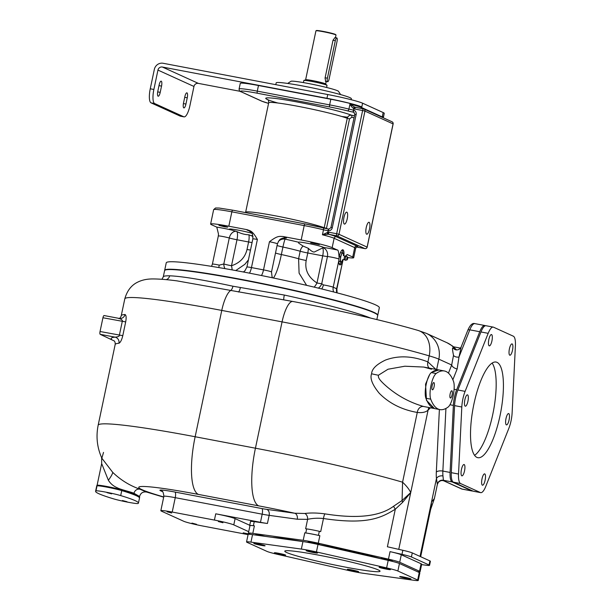 <?xml version="1.0" encoding="UTF-8"?>
<svg xmlns="http://www.w3.org/2000/svg" width="611" height="611" viewBox="0 0 611 611"><rect width="100%" height="100%" fill="white"/><g stroke="black" fill="none" stroke-linecap="round" stroke-linejoin="round"><path stroke-width="0.92" d="M420.108 571.697A16.016 1.069 11.9 0 0 419.513 571.254L399.709 562.257L401.29 554.757L421.094 563.754A16.016 1.069 11.9 0 1 421.689 564.19L420.108 571.697A16.016 1.069 11.9 0 1 417.565 571.743M399.709 562.257A16.016 1.069 11.9 0 0 388.459 559.141L318.27 543.187A16.016 1.069 11.9 0 0 303.201 540.323L252.809 533.372A16.016 1.069 11.9 0 0 248.387 533.189A16.016 1.069 11.9 0 0 248.983 533.624L250.663 534.388M382.952 559.195A5.766 0.382 11.9 0 1 380.974 558.477A5.766 0.382 11.9 0 1 385.075 558.966A5.766 0.382 11.9 0 1 392.254 560.86A5.766 0.382 11.9 0 1 388.161 560.371A5.766 0.382 11.9 0 1 387.817 560.302M319.141 544.332A5.766 0.382 11.9 0 1 312.939 543.324A5.766 0.382 11.9 0 1 308.028 541.904A5.766 0.382 11.9 0 1 308.196 541.85A5.766 0.382 11.9 0 1 314.405 542.858A5.766 0.382 11.9 0 1 319.309 544.279A5.766 0.382 11.9 0 1 319.141 544.332M257.139 535.259A5.766 0.382 11.9 0 1 255.658 534.671A5.766 0.382 11.9 0 1 258.988 535.022A5.766 0.382 11.9 0 1 264.983 536.336M381.699 558.912A70.456 4.697 -168.1 0 0 315.803 543.95M302.292 541.483A70.456 4.697 -168.1 0 0 272.2 537.336M388.459 559.141L390.039 551.634A16.016 1.069 11.9 0 1 401.29 554.757M390.039 551.634L401.977 554.345A13.45 0.894 11.9 0 1 411.424 556.965L429.044 564.976A13.45 0.894 11.9 0 1 429.548 565.343A13.45 0.894 11.9 0 1 425.836 565.19L421.598 564.602M318.446 535.366L319.851 535.687A16.016 1.069 11.9 0 0 304.782 532.823L305.79 532.96A13.45 0.894 11.9 0 1 318.446 535.366L319.309 531.303L320.706 531.616L323.471 518.525C317.781 517.952 312.504 518.227 307.623 519.342L297.244 519.228L269.145 515.356A16.016 1.069 11.9 0 1 262.18 514.179L175.25 497.667A16.016 1.069 -168.1 0 0 163.87 496.315C163.404 492.489 162.686 490.77 161.716 491.152L161.762 491.175M435.872 369.365L427.921 361.911C412.517 355.862 398.357 355.251 385.457 360.078C376.437 364.4 371.816 368.968 371.603 373.779C369.77 378.293 372.313 384.785 379.225 393.247C389.146 403.336 401.832 409.737 417.275 412.448L402.573 482.194C406.559 485.974 409.278 489.442 410.714 492.596L402.542 502.41L395.309 509.2C381.913 517.273 368.334 525.231 323.471 518.525A5.125 1.199 -80.5 0 1 324.899 513.859C317.323 512.858 310.632 512.728 304.828 513.484L294.701 513.232A5.125 3.719 -82.1 0 1 297.244 519.228M249.937 525.827A13.45 0.894 11.9 0 1 249.67 525.575L250.525 521.511A13.45 0.894 11.9 0 1 254.237 521.664L267.435 523.482L269.145 515.356A5.125 3.719 -82.1 0 0 266.602 509.353L294.701 513.232A92.238 6.148 -168.1 0 0 258.69 505.87A52.523 15.038 -79.2 0 1 255.436 448.199A144.761 9.646 -168.1 0 1 402.573 482.194L402.084 500.493L393.629 506.214A5.125 1.046 -126 0 0 395.309 509.2L387.389 546.776L402.832 550.282A13.45 0.894 11.9 0 1 412.28 552.902L429.9 560.913A13.45 0.894 11.9 0 1 430.404 561.28L429.548 565.343M249.67 525.575A13.45 0.894 11.9 0 1 253.382 525.727L254.39 525.865A16.016 1.069 11.9 0 0 249.968 525.681L248.387 533.189M304.828 513.484A5.125 3.597 -96.8 0 1 307.623 519.342L305.637 528.752L306.646 528.897A13.45 0.894 11.9 0 1 319.309 531.303M431.503 369.227L423.736 367.058L404.833 366.218L388.016 369.227L378.408 375.238C378.446 376.811 377.155 378.362 387.489 387.175C398.28 396.249 410.348 402.687 423.698 406.506A6.828 5.407 97 0 0 417.275 412.448C422.201 412.998 425.806 412.226 428.09 410.126L410.714 492.596L402.084 500.493L402.542 502.41M393.629 506.214C379.95 516.463 357.038 519.014 324.899 513.859M267.435 523.482A16.016 1.069 11.9 0 1 260.469 522.313L215.744 513.813A16.016 1.069 11.9 0 1 235.105 518.624L249.731 525.277M248.089 534.61A16.016 1.069 11.9 0 1 245.286 534.098L203.081 526.079A16.016 1.069 11.9 0 1 183.728 521.267L161.434 511.14A16.016 1.069 11.9 0 1 160.838 510.697A16.016 1.069 11.9 0 1 172.218 512.049L214.423 520.068A16.016 1.069 11.9 0 1 233.784 524.88L248.708 531.662M196.551 524.307L191.961 523.092L196.551 524.307M250.403 534.365L243.209 532.83L249.212 534.281M171.683 513.003L167.093 511.797L171.683 513.003M222.931 522.741L218.341 521.534L222.931 522.741M420.666 556.713L430.992 507.726L431.503 502.043L434.39 498.553L430.625 509.467M430.77 508.795L431.503 502.043L436.46 478.512L437.346 484.24A5.125 5.109 155.5 0 1 443.41 480.277A55.181 3.681 11.9 0 1 443.38 480.582L444.06 480.964C442.074 480.101 440.157 480.574 438.324 482.392L438.324 482.392A5.125 5.109 -141.4 0 1 443.38 480.582L462.008 489.052A16.016 4.583 -79.2 0 0 462.313 489.144L461.473 488.884A2.559 2.452 -65.6 0 0 462.008 489.052L471.959 490.938L452.155 481.942L443.41 480.277L442.967 475.908C439.935 475.564 437.766 476.427 436.46 478.512A21.141 6.057 100.8 0 1 436.323 472.104A5.125 2.154 -177.2 0 1 442.86 471.066A16.016 4.583 100.8 0 0 442.967 475.916M456.432 349.927L453.095 348.178C452.178 347.048 452.316 349.439 453.515 355.365L451.682 364.996A5.125 2.742 -158.3 0 0 457.165 368.952L452.858 379.782M453.515 355.365A5.125 3.101 174.5 0 0 458.976 357.053L457.165 368.952M453.095 348.178L454.958 349.599M454.836 349.545C457.7 350.462 459.823 349.561 461.213 346.842L458.976 357.053L469.798 329.841A16.016 4.583 -79.2 0 1 474.846 323.616C472.387 322.807 470.019 325.075 467.743 330.414A2.559 1.375 21.7 0 1 469.798 329.841L479.742 331.727L456.669 389.765A16.016 4.583 100.8 0 0 453.37 405.399L449.948 404.749M453.37 405.399L450.093 472.44A16.016 4.583 100.8 0 0 452.155 481.942M485.424 325.747L485.103 325.602A16.016 4.583 100.8 0 0 484.798 325.503A16.016 4.583 100.8 0 0 479.742 331.727M471.959 490.938A16.016 4.583 100.8 0 0 472.265 491.038A16.016 4.583 100.8 0 0 472.838 491.023M177.007 280.877L292.822 301.475A23.699 6.79 100.8 0 0 282.061 321.875A144.761 9.646 11.9 0 1 429.197 355.869A50.056 3.338 11.9 0 1 438.835 359.153L451.682 364.996L448.451 373.115M166.169 279.655A5.125 4.827 91 0 0 169.652 275.813C181.421 276.233 202.516 279.701 232.951 286.223L284.314 295.044A108.888 7.256 11.9 0 1 370.579 318.071M169.652 275.813A108.888 7.256 11.9 0 0 163.274 276.898L164.596 270.642A108.888 7.256 11.9 0 1 241.994 279.853A108.888 7.256 11.9 0 1 377.69 315.551L376.842 319.576M423.736 367.058L438.935 369.953L431.756 372.282M423.698 406.506L434.757 408.614M429.686 374.543L425.546 384.189L426.486 400.342L434.452 408.56M163.687 497.171L146.678 492.076L139.927 489.205C129.54 485.516 120.459 479.879 112.668 472.295L101.854 458.212L103.519 452.392M146.678 492.076C144.99 491.786 141.004 491.496 139.591 496.499L134 493.306C131.625 492.107 120.413 489.564 117.205 487.746C113.417 486.135 110.476 483.637 108.368 480.261L101.67 463.581L101.647 457.723M112.668 472.295A9.646 1.566 -53 0 1 108.368 480.261M139.491 498.118A89.672 5.973 -168.1 0 0 139.499 498.08L139.629 497.453A89.672 5.973 -168.1 0 0 137.643 495.658A89.672 5.973 -168.1 0 0 136.291 495.002L133.786 493.948A89.672 5.973 -168.1 0 0 121.887 489.969A14.091 0.939 -168.1 0 0 110.11 487.12L104.298 486.012A14.091 0.939 -168.1 0 0 97.149 485.264A89.672 5.973 -168.1 0 0 96.782 485.669L95.591 491.297A89.672 5.973 -168.1 0 0 113.341 498.79A14.091 0.939 -168.1 0 0 128.111 502.234A14.091 0.939 -168.1 0 0 138.071 503.487A89.672 5.973 -168.1 0 0 138.445 503.082A89.672 5.973 -168.1 0 0 120.695 495.59A14.091 0.939 -168.1 0 0 105.924 492.153A14.091 0.939 -168.1 0 0 95.965 490.893A89.672 5.973 -168.1 0 0 95.591 491.297M136.161 495.628A89.672 5.973 -168.1 0 1 139.499 498.08A89.672 5.973 -168.1 0 0 136.161 495.628A89.672 5.973 -168.1 0 0 121.749 490.587A14.091 0.939 -168.1 0 0 121.749 490.587A14.091 0.939 -168.1 0 0 106.978 487.15A14.091 0.939 -168.1 0 0 97.019 485.89A89.672 5.973 -168.1 0 0 96.645 486.295M110.11 487.12A14.091 0.939 -168.1 0 0 104.298 486.012M136.291 495.002A89.672 5.973 -168.1 0 0 133.786 493.948M127.004 501.73L122.414 500.524L127.004 501.73M107.032 492.657L111.622 493.864L107.032 492.657M114.364 341.014L100.204 334.324A2.559 0.733 -79.2 0 1 100.044 331.506L102.938 317.751A2.559 0.733 -79.2 0 1 104.107 315.543A2.559 0.733 -79.2 0 1 104.153 315.559L119.076 318.392C121.826 319.5 122.887 320.515 122.276 321.424L119.374 335.179C119.58 336.203 118.167 336.86 115.12 337.157A5.125 4.987 85.6 0 1 118.939 343.26C120.466 342.466 121.749 339.93 122.788 335.668L100.044 331.506M122.788 335.668L125.69 321.905C126.454 317.613 126.225 315.139 125.003 314.497A5.125 4.987 -94.4 0 1 120.52 318.499L120.52 318.499A5.125 4.987 -94.4 0 1 119.481 318.468M104.107 315.543L119.076 318.392M246.539 541.942L248.119 534.434A16.016 1.069 11.9 0 1 252.542 534.617L302.934 541.575A16.016 1.069 11.9 0 1 318.01 544.439L388.199 560.394A16.016 1.069 11.9 0 1 399.449 563.51L419.245 572.507A16.016 1.069 11.9 0 1 419.841 572.942L418.26 580.45A16.016 1.069 -168.1 0 0 417.664 580.015L397.868 571.01A16.016 1.069 -168.1 0 0 386.618 567.894L316.429 551.939A16.016 1.069 -168.1 0 0 301.353 549.083L250.961 542.125A16.016 1.069 -168.1 0 0 246.539 541.942A16.016 1.069 -168.1 0 0 247.134 542.377L266.938 551.382A16.016 1.069 -168.1 0 0 278.188 554.498L348.377 570.453A16.016 1.069 -168.1 0 0 363.446 573.309L413.838 580.267A16.016 1.069 -168.1 0 0 418.26 580.45M345.429 567.115A48.681 3.246 11.9 0 1 284.764 551.16A48.681 3.246 11.9 0 1 319.37 555.277A48.681 3.246 11.9 0 1 380.034 571.232A48.681 3.246 11.9 0 1 345.429 567.115M403.802 577.074A5.766 0.382 -168.1 0 0 399.701 576.585A5.766 0.382 -168.1 0 0 406.888 578.472A5.766 0.382 -168.1 0 0 410.989 578.961A5.766 0.382 -168.1 0 0 403.802 577.074M356.908 571.086A5.766 0.382 -168.1 0 0 350.813 569.727A5.766 0.382 -168.1 0 0 347.338 569.36A5.766 0.382 -168.1 0 0 349.049 570.002A5.766 0.382 -168.1 0 0 355.136 571.361A5.766 0.382 -168.1 0 0 358.619 571.736A5.766 0.382 -168.1 0 0 356.908 571.086M285.505 555.216A5.766 0.382 -168.1 0 0 285.673 555.155A5.766 0.382 -168.1 0 0 280.762 553.734A5.766 0.382 -168.1 0 0 274.56 552.726A5.766 0.382 -168.1 0 0 274.392 552.779A5.766 0.382 -168.1 0 0 279.303 554.208A5.766 0.382 -168.1 0 0 285.505 555.216M261.004 545.317A5.766 0.382 -168.1 0 0 265.098 545.806A5.766 0.382 -168.1 0 0 257.911 543.92A5.766 0.382 -168.1 0 0 253.817 543.431A5.766 0.382 -168.1 0 0 261.004 545.317M307.898 551.305A5.766 0.382 -168.1 0 0 313.985 552.665A5.766 0.382 -168.1 0 0 317.468 553.031A5.766 0.382 -168.1 0 0 315.75 552.39A5.766 0.382 -168.1 0 0 309.662 551.03A5.766 0.382 -168.1 0 0 306.187 550.656A5.766 0.382 -168.1 0 0 307.898 551.305M379.301 567.176A5.766 0.382 -168.1 0 0 379.125 567.237A5.766 0.382 -168.1 0 0 384.036 568.658A5.766 0.382 -168.1 0 0 390.238 569.666A5.766 0.382 -168.1 0 0 390.414 569.612A5.766 0.382 -168.1 0 0 385.503 568.184A5.766 0.382 -168.1 0 0 379.301 567.176M305.042 223.924L232.768 210.192A1.925 0.55 100.8 0 0 232.73 210.176L305.08 223.924A1.925 0.55 100.8 0 1 305.118 223.939A23.699 1.581 11.9 0 1 322.952 227.827A1.925 0.924 104 0 1 323.02 227.842L328.955 229.125A1.925 0.535 93.7 0 1 329.008 229.14L328.787 229.11A1.925 0.451 101 0 0 328.756 229.102A1.925 0.451 101 0 0 327.977 230.775L328.023 232.18L328.794 232.226A1.925 0.55 -79.2 0 0 328.909 234.341L328.069 234.234A1.925 0.55 -79.2 0 1 328.023 232.18L322.432 234.784L328.069 234.234M356.343 247.081L357.03 247.119A27.541 1.833 -168.1 0 0 356.908 246.096L336.333 236.747A27.541 1.833 -168.1 0 0 328.909 234.341L336.783 235.831A1.925 0.55 -79.2 0 1 336.661 233.723L338.983 234.303L367.173 247.134L393.14 123.934L364.95 111.103L338.983 234.303A1.925 1.833 114.4 0 1 336.783 235.831L364.904 248.616A1.925 1.833 -65.6 0 0 367.104 247.081L393.064 123.888A1.925 1.833 -65.6 0 0 392.056 121.788L363.935 109.01A1.925 1.833 114.4 0 0 363.53 108.888L355.663 107.391A1.925 0.55 100.8 0 0 355.625 107.376A1.925 0.55 100.8 0 0 354.754 109.033L353.616 108.529C352.226 107.605 351.02 106.123 349.973 104.084A25.624 1.711 11.9 0 1 361.674 107.582L382.249 116.93A25.624 1.711 11.9 0 1 383.204 117.633L383.334 117.007A25.624 1.711 11.9 0 0 382.379 116.304L382.249 116.93A1.925 1.833 114.4 0 0 382.203 117.312M284.268 237.878L282.091 238.336C281.106 239.229 279.96 237.893 277.432 243.842A6.408 0.428 -168.1 0 0 269.451 241.742C277.738 235.411 279.212 236.465 282.847 236.48L301.177 239.963A25.624 1.711 11.9 0 1 332.155 247.661L337.364 250.029C338.196 249.67 338.769 252.213 339.09 257.674A7.683 2.2 100.8 0 1 342.817 249.784A7.683 2.2 100.8 0 1 342.97 249.83A7.683 2.2 100.8 0 1 343.84 255.833M252.946 236.388L248.891 234.792C245.042 234.708 241.009 233.623 236.785 231.538L235.869 231.279A7.683 5.675 -73.9 0 0 229.285 237.992A6.408 0.428 -168.1 0 0 222.412 236.434A6.408 0.428 -168.1 0 0 218.326 235.976L218.478 234.044L216.783 227.124L211.566 224.756A25.624 1.711 11.9 0 1 210.619 224.054A25.624 1.711 11.9 0 1 228.827 226.215L247.157 229.698C250.518 231.019 252.305 230.576 257.391 239.451L251.465 267.587L263.517 269.879A6.408 0.428 11.9 0 1 271.505 271.979L277.432 243.842M345.024 256.33L347.285 254.573L352.73 257.01A25.624 1.711 11.9 0 1 353.685 257.712A25.624 1.711 11.9 0 1 347.743 257.567M357.068 247.127L364.935 248.624A1.925 0.55 100.8 0 1 364.904 248.616L357.03 247.119A1.925 0.55 100.8 0 0 357.068 247.127L356.419 247.081L355.655 248.333A25.624 1.711 -168.1 0 0 354.701 247.631L352.73 257.01M344.337 224.054A6.087 1.741 100.8 0 0 344.451 224.092A6.087 1.741 100.8 0 0 347.262 218.646A6.087 1.741 100.8 0 0 346.842 212.177A6.087 1.741 100.8 0 0 346.727 212.139A6.087 1.741 100.8 0 0 343.917 217.585A6.087 1.741 100.8 0 0 344.337 224.054M366.631 234.189A6.087 1.741 100.8 0 0 366.745 234.227A6.087 1.741 100.8 0 0 369.548 228.781A6.087 1.741 100.8 0 0 369.136 222.305A6.087 1.741 100.8 0 0 369.013 222.267A6.087 1.741 100.8 0 0 366.21 227.712A6.087 1.741 100.8 0 0 366.631 234.189M354.258 106.879L354.854 107.139A1.925 0.55 100.8 0 0 354.029 108.796L353.41 110.079A6.408 0.428 11.9 0 1 348.919 109.086L349.973 104.084L354.258 106.879A1.925 0.412 101.1 0 0 353.616 108.529M258.476 85.509L257.292 91.138A25.624 1.711 -168.1 0 0 239.084 88.969L240.268 83.348A25.624 1.711 11.9 0 1 258.476 85.509L330.826 99.257A25.624 1.711 11.9 0 1 361.804 106.956A28.824 1.925 -168.1 0 0 326.954 98.295L162.366 67.027A3.842 3.674 114.4 0 0 157.951 70.089L153.865 89.473A12.808 3.666 100.8 0 0 154.659 103.542L183.812 116.793A12.808 3.666 100.8 0 0 184.056 116.869A12.808 3.666 100.8 0 0 189.876 105.84L193.962 86.457A3.842 3.674 114.4 0 1 198.369 83.386L240.245 91.344M383.28 117.243A28.824 1.925 -168.1 0 0 383.448 117.091A28.824 1.925 -168.1 0 0 382.379 116.304L383.173 112.554L362.59 103.198A28.824 1.925 -168.1 0 0 327.748 94.537L163.152 63.277A7.683 7.347 114.4 0 0 154.339 69.402L150.253 88.786A12.808 3.666 -79.2 0 0 151.047 102.854L180.192 116.105A12.808 3.666 -79.2 0 0 180.436 116.182L184.056 116.869M354.472 115.769L351.615 115.227C349.4 115.044 347.949 116.075 347.262 118.313A41.632 2.772 -168.1 0 0 302.01 107.085A41.632 2.772 -168.1 0 0 268.687 102.847C268.71 100.853 268.336 99.73 267.565 99.471L267.572 99.478M354.846 114.387L353.838 112.294A1.925 1.833 -65.6 0 0 353.647 112.225L353.433 112.172A1.925 0.451 -79 0 1 353.41 110.079M185.935 104.046A4.483 1.283 100.8 0 1 183.896 107.91A4.483 1.283 100.8 0 1 183.529 102.954L184.85 96.706A4.483 1.283 100.8 0 1 186.89 92.841A4.483 1.283 100.8 0 1 187.249 97.798L185.935 104.046L183.415 103.572M160.212 92.36L161.533 86.105A4.483 1.283 100.8 0 0 161.167 81.156A4.483 1.283 100.8 0 0 159.127 85.013L157.814 91.268A4.483 1.283 100.8 0 0 158.173 96.217A4.483 1.283 100.8 0 0 160.212 92.36L157.699 91.879M383.448 117.091L384.243 113.341A28.824 1.925 -168.1 0 0 383.173 112.554M275.79 84.669L276.172 82.867A38.432 2.559 11.9 0 1 303.491 86.12A38.432 2.559 -168.1 0 1 351.386 98.722L351.172 99.715M287.674 83.432L290.958 81.301A24.341 1.619 11.9 0 1 312.366 84.28A24.341 1.619 11.9 0 1 337.608 90.772A24.341 1.619 11.9 0 1 338.486 91.322L340.632 94.598M303.4 82.584L303.827 80.537A11.853 0.787 11.9 0 1 303.866 80.492A11.853 0.787 11.9 0 1 312.252 81.538A11.853 0.787 11.9 0 1 327.007 85.364A11.853 0.787 11.9 0 1 327.022 85.418L326.587 87.472M303.866 80.492L304.247 80.24A11.533 0.771 11.9 0 1 312.404 81.263A11.533 0.771 11.9 0 1 326.755 84.99L327.007 85.364M326.221 81.462L325.678 84.028A10.25 0.68 -168.1 0 0 312.908 80.667A10.25 0.68 -168.1 0 0 305.622 79.804L315.94 30.833A10.25 0.68 11.9 0 1 315.971 30.794A10.25 0.68 11.9 0 1 323.227 31.703A10.25 0.68 11.9 0 1 335.981 35.01A10.25 0.68 11.9 0 1 335.997 35.064L335.447 37.668M336.768 37.92A3.2 0.916 -79.2 0 1 337.028 41.456L329.123 78.979A3.2 0.916 -79.2 0 1 327.664 81.737A3.2 0.916 -79.2 0 1 327.404 78.2L335.317 40.677A3.2 0.916 -79.2 0 1 336.768 37.92L334.958 37.577L333.018 40.242L325.052 78.078L325.785 81.706L326.129 81.439M315.971 30.794L316.345 30.55A9.929 0.664 11.9 0 1 323.372 31.428A9.929 0.664 11.9 0 1 335.737 34.636L335.981 35.01M268.687 102.847L245.63 212.284A41.632 2.772 11.9 0 1 278.944 216.523A41.632 2.772 11.9 0 1 324.197 227.75L324.143 228.109M164.657 270.497A108.888 7.256 11.9 0 1 164.665 270.337A108.888 7.256 11.9 0 1 257.239 282.503A108.888 7.256 11.9 0 1 373.703 312.259A108.888 7.256 11.9 0 1 377.758 315.238A108.888 7.256 11.9 0 1 377.697 315.391M164.665 270.337L166.245 262.829A108.888 7.256 11.9 0 1 258.82 275.003A108.888 7.256 11.9 0 1 375.284 304.752A108.888 7.256 11.9 0 1 379.339 307.738L377.758 315.238M343.145 259.515L336.646 288.759A6.408 0.428 11.9 0 1 336.882 288.934L342.809 260.79A6.408 0.428 -168.1 0 0 342.748 260.714M339.09 257.674L338.8 260.706A7.683 2.2 100.8 0 0 339.808 264.846A7.683 2.2 100.8 0 0 339.953 264.891A7.683 2.2 100.8 0 0 342.229 262.264M339.403 264.471A7.683 2.2 100.8 0 0 341.03 262.004M342.771 253.015A7.683 2.2 100.8 0 0 342.16 249.968M273.423 278.097C276.416 273.621 279.059 265.762 281.35 254.543A27.22 1.818 11.9 0 1 298.596 258.751A7.683 0.512 -168.1 0 0 306.195 260.492C304.576 269.703 308.173 277.195 316.987 282.985A7.683 0.512 -168.1 0 0 321.73 283.695A7.683 6.858 -50.7 0 1 318.316 288.125M323.158 247.684L314.902 251.724C313.794 252.618 311.602 251.48 308.311 248.31L303.064 246.05L298.764 243.193L298.42 242.208A12.808 0.855 11.9 0 1 309.387 243.667A12.808 0.855 11.9 0 1 323.013 247.15A12.808 0.855 11.9 0 1 323.486 247.501L323.158 247.684A7.683 6.973 -86.4 0 1 327.45 256.536L321.73 283.695L323.395 284.917A6.408 0.428 11.9 0 1 333.216 287.201L336.646 288.759A7.683 7.347 114.4 0 0 336.852 292.791M322.715 247.883A7.683 2.2 -79.2 0 1 322.707 255.826L316.987 282.985A7.683 2.253 -61.6 0 1 314.176 287.132M303.064 246.05A7.683 5.575 -74.1 0 0 300.177 251.243L298.596 258.751L299.092 273.17L306.615 285.345M323.486 247.501L323.486 247.501A14.091 0.939 -168.1 0 1 337.364 250.029M310.724 242.865L319.332 244.591L310.724 242.865M298.412 242.216L298.42 242.208A34.911 2.329 -168.1 0 0 285.177 239.153A7.683 0.573 -77.8 0 0 282.931 247.035A7.683 0.512 11.9 0 1 277.073 245.546M308.311 248.31A7.683 2.2 -79.2 0 1 307.776 252.985A7.683 0.512 11.9 0 1 300.177 251.243A27.22 1.818 -168.1 0 0 282.931 247.035L281.35 254.543A7.683 0.512 11.9 0 1 275.492 253.053M338.738 261.202L341.587 262.111L342.664 259.858A4.483 1.283 100.8 0 1 342.565 260.11A4.483 1.283 100.8 0 1 341.068 261.829L341.587 262.111M338.792 261.218L341.068 261.829A4.483 1.283 100.8 0 1 340.487 259.171L340.197 261.485M339.296 256.574L340.426 256.788L340.487 259.171A4.483 1.283 100.8 0 1 341.412 254.795L340.426 256.788M343.489 255.734L343.428 253.359L340.587 252.45L340.38 252.817M342.045 252.725L341.412 254.795A4.483 1.283 100.8 0 1 342.908 253.076A4.483 1.283 100.8 0 1 343.497 255.459M342.466 259.874L344.39 259.538A1.604 0.458 -79.2 0 1 344.283 259.469A1.604 0.458 -79.2 0 1 344.237 257.88A1.604 0.458 -79.2 0 1 344.864 256.421A1.604 0.458 -79.2 0 1 344.986 256.391L343.313 255.253M344.283 259.469A2.085 2.085 0 0 0 345.551 260.248A2.085 0.596 100.8 0 1 345.513 260.233A2.085 0.596 -79.2 0 1 345.368 258.018A2.085 0.596 -79.2 0 1 346.322 256.154A2.085 0.596 -79.2 0 1 346.368 256.169A2.085 0.596 100.8 0 1 346.399 256.192A2.085 0.596 100.8 0 1 346.437 256.223M346.964 259.858A1.443 0.412 100.8 0 0 347.056 259.866A1.443 0.412 100.8 0 0 347.667 258.529A1.443 0.412 100.8 0 0 347.583 257.063A1.443 0.412 100.8 0 0 347.56 257.048A1.443 0.412 -79.2 0 0 346.88 258.277A1.443 0.412 -79.2 0 0 346.964 259.858M282.847 238.091L285.177 239.153A7.683 7.347 -65.6 0 0 278.417 241.391M235.754 270.558L244.866 264.303L248.417 259.874M218.776 267.557A7.683 0.619 102.2 0 1 219.25 265.128L223.809 263.983A7.683 5.552 -100.5 0 0 224.924 268.619M236.785 231.538A7.683 2.2 -79.2 0 1 236.984 239.764A7.683 0.512 11.9 0 1 229.285 237.992L223.809 263.983A7.683 0.512 -168.1 0 0 231.508 265.754A7.683 1.764 -105.5 0 1 232.111 269.894M235.869 231.279L231.477 230.019A12.808 0.855 11.9 0 1 229.973 229.476A12.808 0.855 11.9 0 1 229.492 229.125A12.808 0.855 11.9 0 1 237.969 230.087A12.808 0.855 11.9 0 1 251.831 233.272M224.489 226.796L227.674 227.177L222.083 225.703L218.898 225.329L224.489 226.796M251.885 235.563A7.683 7.645 -119.8 0 1 252.992 236.931M248.891 234.792A7.683 2.2 -79.2 0 1 248.601 241.971L236.984 239.764L231.508 265.754C239.94 262.913 245.11 257.491 247.02 249.479L248.601 241.971A7.683 0.512 11.9 0 0 252.068 242.552M327.427 234.219A1.925 0.412 -78.9 0 1 327.534 232.279M466.14 405.75A5.766 1.65 100.8 0 0 468.217 399.548A5.766 1.65 100.8 0 0 467.468 394.859A5.766 1.65 100.8 0 0 466.651 395.294A5.766 1.65 100.8 0 0 464.574 401.496A5.766 1.65 100.8 0 0 465.322 406.185A5.766 1.65 100.8 0 0 466.14 405.75M458.533 474.044A16.016 4.583 100.8 0 0 460.595 483.545L480.399 492.542A16.016 4.583 100.8 0 0 480.704 492.642A16.016 4.583 100.8 0 0 485.76 486.409L508.833 428.372A16.016 4.583 100.8 0 0 512.133 412.738L515.409 345.704A16.016 4.583 100.8 0 0 513.347 336.203L493.543 327.206A16.016 4.583 100.8 0 0 493.237 327.106A16.016 4.583 100.8 0 0 488.181 333.331L465.108 391.368A16.016 4.583 100.8 0 0 461.809 407.002L458.533 474.044L451.3 472.67L454.576 405.628A16.016 4.583 -79.2 0 1 457.876 389.994L480.949 331.956A16.016 4.583 -79.2 0 1 486.005 325.732L493.237 327.106M500.004 415.793A48.681 13.938 -79.2 0 1 477.886 457.7A48.681 13.938 -79.2 0 1 473.937 403.955A48.681 13.938 -79.2 0 1 496.056 362.048A48.681 13.938 -79.2 0 1 500.004 415.793M509.414 348.858A5.766 1.65 100.8 0 0 509.88 355.22A5.766 1.65 100.8 0 0 512.499 350.263A5.766 1.65 100.8 0 0 512.033 343.894A5.766 1.65 100.8 0 0 509.414 348.858M507.802 413.998A5.766 1.65 100.8 0 0 505.725 420.2A5.766 1.65 100.8 0 0 506.473 424.889A5.766 1.65 100.8 0 0 507.29 424.446A5.766 1.65 100.8 0 0 509.368 418.252A5.766 1.65 100.8 0 0 508.619 413.563A5.766 1.65 100.8 0 0 507.802 413.998M485.363 475.014A5.766 1.65 100.8 0 0 484.638 473.876A5.766 1.65 100.8 0 0 482.323 477.588A5.766 1.65 100.8 0 0 481.766 484.065A5.766 1.65 100.8 0 0 482.484 485.203A5.766 1.65 100.8 0 0 484.798 481.491A5.766 1.65 100.8 0 0 485.363 475.014M464.528 470.89A5.766 1.65 100.8 0 0 464.062 464.52A5.766 1.65 100.8 0 0 461.442 469.485A5.766 1.65 100.8 0 0 461.908 475.854A5.766 1.65 100.8 0 0 464.528 470.89M488.579 344.734A5.766 1.65 100.8 0 0 489.304 345.872A5.766 1.65 100.8 0 0 491.618 342.16A5.766 1.65 100.8 0 0 492.176 335.683A5.766 1.65 100.8 0 0 491.458 334.545A5.766 1.65 100.8 0 0 489.144 338.257A5.766 1.65 100.8 0 0 488.579 344.734M480.704 492.642L473.472 491.267A16.016 4.583 -79.2 0 1 473.166 491.168L453.362 482.171A16.016 4.583 -79.2 0 1 451.3 472.67M492.115 363.056A48.681 13.938 -79.2 0 1 492.764 414.418A48.681 13.938 -79.2 0 1 474.594 455.31M434.108 386.648A3.681 1.054 -79.2 0 1 432.435 389.818A3.681 1.054 -79.2 0 1 432.13 385.747A3.681 1.054 -79.2 0 1 433.81 382.578A3.681 1.054 -79.2 0 1 434.108 386.648M430.732 399.166A89.672 25.685 100.8 0 0 439.882 409.599A89.672 25.685 100.8 0 0 448.1 407.063A14.091 4.033 100.8 0 0 453.217 395.332A14.091 4.033 100.8 0 0 453.507 381.409A89.672 25.685 100.8 0 0 444.357 370.976A89.672 25.685 100.8 0 0 436.139 373.512A14.091 4.033 100.8 0 0 431.022 385.243A14.091 4.033 100.8 0 0 430.732 399.166L425.905 398.25A89.672 25.685 100.8 0 0 435.055 408.683L439.882 409.599M452.109 394.828A3.681 1.054 100.8 0 0 451.812 390.757A3.681 1.054 100.8 0 0 450.139 393.935A3.681 1.054 100.8 0 0 450.437 397.998A3.681 1.054 100.8 0 0 452.109 394.828M444.357 370.976L439.538 370.067A89.672 25.685 100.8 0 0 431.313 372.595A14.091 4.033 100.8 0 0 426.203 384.327A14.091 4.033 100.8 0 0 425.905 398.25M419.513 571.254L421.094 563.754M318.27 543.187L319.851 535.687M402.832 550.282L401.977 554.345M303.201 540.323L304.782 532.823M252.809 533.372L254.39 525.865M254.237 521.664L253.382 525.727M306.646 528.897L305.79 532.96M429.9 560.913L429.044 564.976M420.04 556.43L431.503 502.043M439.385 409.5L436.323 472.104M436.651 369.518L438.835 359.153A23.699 22.653 114.4 0 0 426.333 333.346L447.122 342.794A23.699 22.653 114.4 0 1 455.218 349.141A5.125 4.896 -65.6 0 0 455.936 349.874M429.075 407.545A5.69 5.216 46.9 0 0 428.09 410.126L430.434 407.804M410.714 492.596L398.754 549.358M258.69 505.87L198.399 494.414A83.906 5.591 -168.1 0 0 141.882 489.617A100.563 6.706 -168.1 0 0 163.74 496.942M266.602 509.353A10.891 0.726 11.9 0 1 261.867 508.558L174.937 492.046A21.141 1.405 -168.1 0 0 160.701 490.832L162.305 491.565M160.701 490.832A5.125 4.896 114.4 0 1 161.732 491.16M174.937 492.046A5.125 1.466 -79.2 0 1 175.25 497.667L172.218 512.049M261.867 508.558A5.125 1.466 -79.2 0 1 262.18 514.179L260.469 522.313M214.423 520.068L215.744 513.813M233.784 524.88L235.105 518.624M437.346 484.24A50.056 3.338 11.9 0 1 437.369 484.416L438.324 482.392M445.923 408.453L442.86 471.066L450.093 472.44M292.822 301.475C337.303 309.892 388.069 321.607 418.1 330.444A23.699 17.879 106.3 0 1 429.197 355.869L427.921 361.911A6.752 5.255 -63.7 0 0 429.159 368.089M456.669 389.765L454.095 389.276M125.003 314.497A136.429 9.089 -168.1 0 0 121.23 315.772L124.789 298.886A136.429 9.089 11.9 0 1 221.762 310.419L282.061 321.875L255.436 448.199L195.146 436.743A136.429 9.089 -168.1 0 0 98.165 425.21C95.874 436.636 97.103 447.642 101.854 458.212M232.951 286.223A5.125 1.833 102 0 1 230.675 290.477A23.699 6.79 100.8 0 0 221.762 310.419L195.146 436.743A52.523 15.038 -79.2 0 0 198.399 494.414M283.817 299.764A5.125 0.626 102.4 0 1 284.314 295.044M238.427 292.02A5.125 1.466 100.8 0 0 240.337 287.712M371.603 373.779A10.25 0.68 -168.1 0 0 378.408 375.238M141.882 489.617A52.523 50.201 114.4 0 1 139.927 489.205A5.125 4.751 -68.1 0 0 134 493.306M97.149 485.264L95.965 490.893M121.887 489.969L120.695 495.59M111.714 339.556A141.553 9.432 11.9 0 1 115.12 337.157L100.204 334.324M114.265 340.915C115.013 341.778 115.319 342.985 115.166 344.535A136.429 9.089 11.9 0 1 118.939 343.26M125.69 321.905L102.938 317.751M412.28 552.902L411.424 556.965M252.542 534.617L250.961 542.125M302.934 541.575L301.353 549.083M318.01 544.439L316.429 551.939M388.199 560.394L386.618 567.894M399.449 563.51L397.868 571.01M419.245 572.507L417.664 580.015M336.333 236.747A1.925 1.833 -65.6 0 0 334.125 238.282A25.624 1.711 -168.1 0 0 322.432 234.784L323.486 229.782A6.408 0.428 -168.1 0 0 327.977 230.775M354.754 109.033L362.621 110.53L336.661 233.723L328.794 232.226M330.994 227.582L328.955 229.125A1.925 0.535 93.7 0 0 328.313 230.813A3.842 3.674 -65.6 0 0 332.292 227.689L356.144 114.501A3.842 3.674 -65.6 0 0 353.738 110.171A1.925 0.565 -72.2 0 0 353.647 112.225M356.908 246.096A1.925 1.833 -65.6 0 0 354.701 247.631L334.125 238.282L332.155 247.661M210.619 224.054L213.644 209.665A25.624 1.711 11.9 0 1 231.859 211.834L304.209 225.581A25.624 1.711 11.9 0 1 323.486 229.782A1.925 0.924 104 0 0 323.02 227.842L305.08 223.924A1.925 0.55 100.8 0 0 304.209 225.581L301.177 239.963M213.644 209.665L215.538 207.992L219.143 208.046L232.73 210.176A1.925 0.55 100.8 0 0 231.859 211.834L228.827 226.215M269.451 241.742L263.517 269.879A7.683 2.2 100.8 0 1 261.424 275.523M367.173 247.134A1.925 1.925 0 0 1 364.935 248.624A1.925 0.55 100.8 0 0 364.981 248.624M355.403 107.33L363.499 108.873A1.925 1.925 0 0 1 363.935 109.01A1.925 1.833 114.4 0 1 364.95 111.103L362.621 110.53A1.925 0.55 100.8 0 1 363.499 108.873A1.925 0.55 100.8 0 1 363.53 108.888M361.704 108.537A1.925 1.833 114.4 0 1 361.674 107.582L362.59 103.198M330.826 99.257L329.642 104.886L257.292 91.138A1.925 0.55 -79.2 0 0 257.414 93.246A23.699 1.581 -168.1 0 0 241.452 91.894L262.027 101.243A23.699 1.581 -168.1 0 0 268.58 103.366L261.623 101.121A1.925 1.833 114.4 0 0 262.027 101.243M354.174 112.508L353.433 112.172A8.325 0.558 11.9 0 1 347.598 110.881A1.925 0.924 -76 0 0 348.919 109.086A25.624 1.711 -168.1 0 0 329.642 104.886A1.925 0.55 -79.2 0 0 329.764 106.994L257.414 93.246M198.369 83.386L162.366 67.027M347.598 110.881A23.699 1.581 -168.1 0 0 329.764 106.994M347.667 117.205A45.474 3.032 11.9 0 1 341.709 116.472M277.852 103.015A45.474 3.032 11.9 0 1 286.345 100.059A45.474 3.032 11.9 0 1 351.615 115.227A1.925 0.55 -79.2 0 1 351.737 117.335L349.523 118.87L326.419 228.621M326.457 228.308L324.197 227.75L347.262 118.313L349.523 118.87M354.052 117.778L351.737 117.335M332.292 227.689L330.925 227.529L354.777 114.341L356.144 114.501M323.089 227.857A8.325 0.558 -168.1 0 0 328.726 229.102M326.954 98.295L327.748 94.537M154.659 103.542L151.047 102.854M153.865 89.473L150.253 88.786M193.962 86.457L157.951 70.089M183.812 116.793L180.192 116.105M327.404 78.2L325.113 77.765M335.317 40.677L333.018 40.242M187.249 97.798L184.721 97.317M161.533 86.105L159.005 85.624M241.452 91.894A1.925 1.833 114.4 0 1 241.047 91.765L261.623 101.121M347.056 254.573A14.091 0.939 -168.1 0 0 347.514 254.642M338.8 260.706L333.216 287.201A7.683 7.347 114.4 0 0 333.713 291.974M321.684 288.95A7.683 4.72 98.9 0 0 323.395 284.917M283.81 237.908A14.091 0.939 -168.1 0 0 282.847 236.48M338.868 258.949A6.408 0.428 -168.1 0 0 333.216 257.498A6.408 0.428 -168.1 0 0 327.45 256.536A7.683 0.512 11.9 0 1 322.707 255.826L307.776 252.985L306.195 260.492M249.425 273.148A7.683 2.2 100.8 0 0 251.465 267.587A6.408 0.428 11.9 0 0 246.905 267.045L244.942 270.757L243.399 271.987M231.477 230.019A14.091 0.939 -168.1 0 0 216.783 227.124M247.157 229.698A14.091 0.939 -168.1 0 0 249.395 230.905M257.391 239.451A6.408 0.428 -168.1 0 0 252.839 238.909C252.755 231.027 250.968 232.959 248.99 230.698M250.487 250.059A7.683 0.512 11.9 0 1 247.02 249.479M218.326 235.976L212.391 264.12A6.408 0.428 11.9 0 1 219.25 265.128M453.362 482.171L460.595 483.545M473.166 491.168L480.399 492.542M480.949 331.956L488.181 333.331M457.876 389.994L465.108 391.368M454.576 405.628L461.809 407.002M431.313 372.595L436.139 373.512M163.87 496.315L160.838 510.697M434.39 498.553L437.369 484.416M418.1 330.444L426.333 333.346M460.465 348.117L453.515 346.796M447.122 342.794L452.736 346.162L456.585 349.927M461.213 346.842L467.743 330.414M461.473 488.884L444.06 480.964M484.798 325.503L474.846 323.616M472.265 491.038L462.313 489.144M124.789 298.886C127.088 290.691 131.449 285.085 137.865 282.061C142.195 279.937 147.205 278.899 152.887 278.944C159.188 278.937 167.33 279.594 177.32 280.915M163.274 276.898L161.93 279.296M96.966 485.921L101.67 463.581M139.445 497.201L139.591 496.499M139.499 498.08L138.445 503.082M98.165 425.21L115.166 344.535M119.313 318.43L120.52 318.499M121.23 315.772C120.749 317.239 119.985 318.224 118.946 318.721M353.685 257.712L355.655 248.333M393.14 123.934A1.925 1.925 0 0 0 392.056 121.788M325.678 84.028L325.884 84.677M305.622 79.804L305.172 80.316M327.664 81.737L325.396 81.301M239.084 88.969C239.199 90.703 239.856 91.635 241.047 91.765M343.161 259.622L342.809 260.79M346.322 256.154A2.085 2.085 0 0 0 344.864 256.421M347.583 257.063L346.399 256.192M347.056 259.866L345.635 260.24M272.666 277.837L272.055 276.775L271.505 271.979M246.905 267.045L252.839 238.909M212.391 264.12L211.528 266.365M337.089 292.852L336.882 288.934"/></g></svg>
